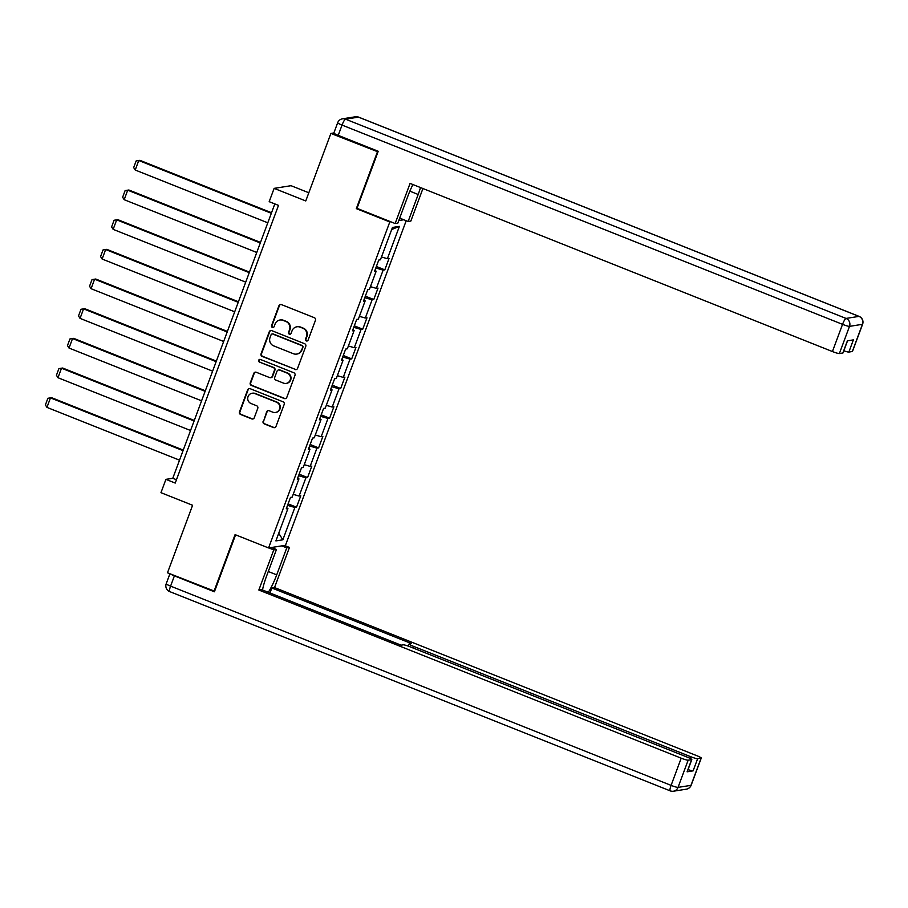 <?xml version="1.0" encoding="UTF-8"?>
<svg xmlns="http://www.w3.org/2000/svg" width="908" height="908" viewBox="0 0 908 908"><rect width="100%" height="100%" fill="white"/><g stroke="black" fill="none" stroke-linecap="round" stroke-linejoin="round"><path stroke-width="1.36" d="M306.325 340.92A1.407 1.362 -99 0 0 308.084 340.125L315.462 320.286A2.009 1.952 -99 0 0 314.338 317.698L281.457 304.611A2.009 1.952 -99 0 0 278.938 305.746L271.56 325.586A1.407 1.362 -99 0 0 273.058 327.482A1.407 1.362 -99 0 0 274.125 326.608L275.079 324.031A6.413 6.242 -99 0 1 283.137 320.388L285.884 321.477A6.413 6.242 -99 0 1 289.504 329.774L288.551 332.351A1.407 1.362 -99 0 0 290.049 334.246A1.407 1.362 -99 0 0 291.105 333.361L292.058 330.796A6.413 6.242 -99 0 1 300.128 327.152L302.863 328.242A6.413 6.242 -99 0 1 306.484 336.539L305.531 339.104A1.407 1.362 -99 0 0 306.325 340.92M296.905 326.789L297.359 326.71A6.413 6.242 -99 0 1 300.582 327.073L303.317 328.163A6.413 6.242 -99 0 1 306.949 336.471L305.985 339.036A1.407 1.362 -99 0 0 307.256 340.943M280.685 304.475A2.009 1.952 -99 0 0 279.403 305.678L272.025 325.507A1.407 1.362 -99 0 0 273.285 327.425M279.925 320.025L280.379 319.956A6.413 6.242 -99 0 1 283.602 320.32L286.338 321.409A6.413 6.242 -99 0 1 289.958 329.706L289.005 332.271A1.407 1.362 -99 0 0 290.265 334.189M263.116 421.301A2.009 1.952 -99 0 0 264.251 423.888L273.478 427.566A2.009 1.952 -99 0 0 275.998 426.419L284.193 404.389A2.009 1.952 -99 0 0 283.058 401.801L250.188 388.715A2.009 1.952 -99 0 0 247.668 389.85L239.474 411.88A2.009 1.952 -99 0 0 240.597 414.479L251.743 418.906A2.009 1.952 -99 0 0 254.263 417.771L257.77 408.339A2.009 1.952 -99 0 0 256.635 405.751L251.107 403.549A5.357 5.221 -99 0 1 252.14 393.255A5.357 5.221 -99 0 1 254.83 393.561L276.475 402.176A5.357 5.221 -99 0 1 275.442 412.47A5.357 5.221 -99 0 1 272.752 412.164L269.143 410.734A2.009 1.952 -99 0 0 266.623 411.869L263.581 421.221A2.009 1.952 -99 0 0 264.705 423.82L273.932 427.486A2.009 1.952 -99 0 0 274.704 427.623M378.012 151.863L330.875 133.431L305.769 200.952L274.137 188.365L269.188 201.678L278.495 205.378L175.221 483.067L165.914 479.356L160.966 492.669L192.598 505.268L167.492 572.789L214.617 591.21M377.399 151.954L356.322 208.636L389.804 221.961L268.575 547.955L235.081 534.63L214.004 591.301M295.066 369.499A2.009 1.952 -99 0 0 297.586 368.364L305.78 346.334A2.009 1.952 -99 0 0 304.645 343.735L271.776 330.648A2.009 1.952 -99 0 0 269.256 331.795L261.061 353.825A2.009 1.952 -99 0 0 262.196 356.413L295.52 369.431A2.009 1.952 -99 0 0 296.303 369.567M294.986 375.367L286.792 397.398A2.009 1.952 -99 0 1 284.272 398.533L251.403 385.446A2.009 1.952 -99 0 1 250.268 382.847L253.775 373.426A2.009 1.952 -99 0 1 256.294 372.28L269.631 377.592A2.009 1.952 -99 0 0 272.15 376.445L274.477 370.192A2.009 1.952 -99 0 0 273.342 367.604L259.461 362.076A1.407 1.362 -99 0 1 259.722 359.386A1.407 1.362 -99 0 1 260.437 359.466L293.851 372.768A2.009 1.952 -99 0 1 294.986 375.367M330.875 133.431L333.872 132.965M406.205 220.712L285.487 545.299L268.575 547.955M389.804 221.961L390.815 221.802M398.794 220.553L403.81 219.759M288.097 503.849L296.53 507.209L300.775 495.791L299.107 496.063L305.905 477.801L307.574 477.54L311.819 466.122L310.139 466.383L316.937 448.132L318.606 447.871L322.851 436.453L321.182 436.714L327.97 418.463L329.638 418.191L333.883 406.784L332.214 407.045L339.002 388.783L340.67 388.522L344.915 377.115L343.247 377.376L350.034 359.114L351.702 358.853L355.947 347.446L354.279 347.707L361.066 329.445L362.746 329.184L366.98 317.777L365.311 318.038L372.11 299.776L373.778 299.515L378.023 288.108L376.355 288.369L383.142 270.107L384.81 269.846L389.055 258.428L387.387 258.701L399.406 226.364L392.46 227.454L380.429 259.79L378.761 260.051L374.516 271.469L376.184 271.197L374.902 270.448M296.53 507.209L294.862 507.47L282.842 539.806L275.896 540.896L287.915 508.559L286.247 508.832L290.492 497.414L292.16 497.153L298.948 478.891L297.279 479.152L301.524 467.745L303.193 467.484L309.98 449.222L308.311 449.483L312.556 438.076L314.225 437.815L321.023 419.553L319.355 419.814L323.589 408.407L325.257 408.146L332.056 389.884L330.387 390.145L334.632 378.738L336.3 378.466L343.088 360.215L341.419 360.476L345.664 349.069L347.333 348.797L354.12 330.546L352.452 330.807L356.696 319.389L358.365 319.128L365.152 300.877L363.484 301.138L367.729 289.72L369.397 289.459L376.184 271.197M293.205 494.349L299.107 496.063M298.573 475.69L305.905 477.801M298.948 478.891L297.654 478.141M304.237 464.68L310.139 466.383M309.605 446.01L316.937 448.132M309.98 449.222L308.686 448.473M315.269 435.011L321.182 436.714M320.637 416.341L327.97 418.463M321.023 419.553L319.729 418.804M326.301 405.343L332.214 407.045M331.67 386.672L339.002 388.783M332.056 389.884L330.762 389.135M337.333 375.674L343.247 377.376M342.713 357.003L350.034 359.114M343.088 360.215L341.794 359.466M348.377 346.005L354.279 347.707M353.745 327.334L361.066 329.445M354.12 330.546L352.826 329.797M359.409 316.336L365.311 318.038M364.778 297.665L372.11 299.776M365.152 300.877L363.858 300.128M370.441 286.656L376.355 288.369M375.81 267.996L383.142 270.107M381.474 256.987L387.387 258.701M391.7 229.508L399.406 226.364M308.811 192.768L291.059 185.697L274.137 188.365M274.818 203.914L172.781 478.278L165.914 479.356M278.733 533.246L282.842 539.806M287.541 505.359L294.862 507.47M287.915 508.559L286.622 507.81M176.458 479.742L172.781 478.278M376.377 266.487L384.81 269.846M365.334 296.156L373.778 299.515M354.302 325.824L362.746 329.184M343.269 355.493L351.702 358.853M332.237 385.162L340.67 388.522M321.205 414.843L329.638 418.191M310.161 444.511L318.606 447.871M299.129 474.18L307.574 477.54M356.322 208.636L357.332 208.477M271.004 330.512A2.009 1.952 -99 0 0 269.71 331.715L261.515 353.745A2.009 1.952 -99 0 0 262.65 356.345L295.52 369.431M302.466 347.367A1.407 1.362 -99 0 0 301.672 345.551L272.809 334.065A1.407 1.362 -99 0 0 271.049 334.859L270.039 337.572A6.413 6.242 -99 0 0 273.66 345.869L293.386 353.723A6.413 6.242 -99 0 0 301.456 350.079L302.92 347.299A1.407 1.362 -99 0 0 302.126 345.483L301.672 345.551M272.105 333.985L272.57 333.917A1.407 1.362 -99 0 1 273.274 333.996L302.126 345.483M296.61 354.086L297.064 354.018A6.413 6.242 -99 0 0 301.91 350L301.456 350.079M302.92 347.299L301.91 350M255.523 372.144A2.009 1.952 -99 0 0 254.229 373.347L250.722 382.779A2.009 1.952 -99 0 0 251.857 385.378L284.726 398.464A2.009 1.952 -99 0 0 285.509 398.601M270.629 377.705L271.083 377.637A2.009 1.952 -99 0 0 272.604 376.377L274.931 370.124A2.009 1.952 -99 0 0 273.796 367.536L259.461 362.076M259.96 359.364A1.407 1.362 -99 0 0 259.915 362.008M283.455 383.097A5.357 5.221 -99 0 0 290.515 378.693A5.357 5.221 -99 0 0 287.178 373.109L279.55 370.078A2.009 1.952 -99 0 0 277.031 371.213L274.704 377.467A2.009 1.952 -99 0 0 275.839 380.066L283.455 383.097M286.156 383.403L286.61 383.335A5.357 5.221 -99 0 0 287.632 373.04L287.178 373.109M278.54 369.965L279.006 369.885A2.009 1.952 -99 0 1 280.005 369.999L287.632 373.04M268.371 410.598A2.009 1.952 -99 0 0 267.088 411.801L263.581 421.221M275.442 412.47L275.907 412.391A5.357 5.221 -99 0 0 276.929 402.108L276.475 402.176M252.14 393.255L252.594 393.187A5.357 5.221 -99 0 1 255.284 393.493L276.929 402.108M249.405 388.579A2.009 1.952 -99 0 0 248.122 389.782L239.928 411.812A2.009 1.952 -99 0 0 241.063 414.4L252.197 418.838A2.009 1.952 -99 0 0 252.98 418.974M271.537 212.733L139.9 160.33L138.754 160.512L271.322 213.289M267.792 222.801L135.224 170.023L133.669 167.583L136.155 160.92L138.754 160.512L135.224 170.023M412.936 184.54A22.972 4.506 111.7 0 0 407.885 196.094L397.84 223.107L395.15 223.527L410.076 183.405L832.432 351.544L842.545 324.349L342.044 125.088L338.219 135.36L378.227 151.284L357.003 208.341L395.15 223.527M409.849 191.168L418.179 194.482A22.972 4.506 111.7 0 0 420.495 187.547M418.179 194.482L408.135 221.484L410.836 221.064L422.935 188.523M399.702 218.124L408.135 221.484M852.328 351.51L862.441 324.315A6.129 0.692 20.4 0 0 862.6 324.235L852.487 351.43A6.129 0.692 -159.6 0 1 852.328 351.51L848.844 352.066A6.129 0.692 -159.6 0 1 843.816 350.783M847.527 340.806L843.021 352.917A6.129 0.692 -159.6 0 1 842.862 353.008L839.378 353.553A6.129 0.692 -159.6 0 1 832.432 351.544M848.844 352.066L853.372 339.887L847.391 340.829L842.862 353.008M338.219 135.36A6.129 0.692 -159.6 0 1 333.849 133.011L337.674 122.739A6.129 0.692 20.4 0 0 342.044 125.088A6.129 1.203 -68.3 0 1 345.539 119.164L846.04 318.424L858.979 316.393L358.478 117.132L345.539 119.164A6.129 5.97 81 0 0 342.464 118.823A6.129 6.129 0 0 0 337.674 122.739M281.786 545.878L286.758 547.853L289.459 547.433L274.534 587.567L696.89 755.717A6.129 0.692 20.4 0 1 701.26 758.067A6.129 0.692 20.4 0 1 701.101 758.146L697.628 758.702L693.099 770.869A6.129 0.692 -159.6 0 1 688.06 769.587M286.758 547.853L276.713 574.866A22.972 4.506 111.7 0 1 268.291 592.3M268.802 547.921L273.773 549.908L276.463 549.476L266.43 576.489A22.972 4.506 111.7 0 0 262.526 589.996M273.773 549.908L258.848 590.03L261.549 589.61L401.086 645.168L403.243 644.828A6.129 0.692 20.4 0 1 410.189 646.837L687.424 757.204A6.129 0.692 20.4 0 1 691.794 759.553L687.265 771.732A6.129 0.692 -159.6 0 1 687.106 771.811L693.099 770.869M269.982 592.969L271.832 587.987L274.534 587.567M284.476 545.458L289.459 547.433M271.492 547.501L276.463 549.476M258.848 590.03L681.204 758.18A6.129 0.692 20.4 0 0 688.162 760.189L691.635 759.644A6.129 0.692 20.4 0 0 691.794 759.553M690.046 758.35L690.67 756.693L413.435 646.326A6.129 0.692 20.4 0 1 409.065 643.965A6.129 0.692 20.4 0 1 409.224 643.885L411.381 643.545L271.832 587.987M690.67 756.693A6.129 0.692 20.4 0 0 697.628 758.702M170.466 573.97A6.129 0.692 20.4 0 0 174.404 575.854L214.413 591.778L235.592 534.823M260.494 242.413L128.868 189.999L127.722 190.181L260.29 242.958M256.76 252.469L124.18 199.692L122.637 197.252L125.111 190.589L127.722 190.181L124.18 199.692M249.462 272.082L117.836 219.668L116.689 219.849L249.257 272.627M245.716 282.138L113.148 229.361L111.605 226.921L114.079 220.258L116.689 219.849L113.148 229.361M238.429 301.751L106.792 249.348L105.657 249.518L238.225 302.307M234.684 311.807L102.116 259.03L100.572 256.589L103.047 249.927L105.657 249.518L102.116 259.03M227.397 331.42L95.76 279.017L94.614 279.199L227.193 331.976M223.652 341.476L91.084 288.699L89.54 286.258L92.014 279.607L94.614 279.199L91.084 288.699M216.365 361.089L84.728 308.686L83.581 308.868L216.161 361.645M212.62 371.156L80.052 318.379L78.508 315.927L80.982 309.276L83.581 308.868L80.052 318.379M205.322 390.758L73.696 338.355L72.549 338.536L205.117 391.314M201.587 400.825L69.019 348.048L67.464 345.596L69.939 338.945L72.549 338.536L69.019 348.048M194.289 420.427L62.663 368.024L61.517 368.205L194.085 420.983M190.555 430.494L57.976 377.717L56.432 375.265L58.907 368.614L61.517 368.205L57.976 377.717M183.257 450.096L51.62 397.693L50.485 397.874L183.053 450.652M179.512 460.163L46.944 407.386L45.4 404.945L47.874 398.283L50.485 397.874L46.944 407.386M862.6 324.235A6.129 6.129 0 0 0 859.127 316.404A6.129 1.203 -68.3 0 0 858.979 316.393A6.129 5.97 81 0 1 862.441 324.315L849.502 326.358L839.378 353.553M849.502 326.358A6.129 5.97 -99 0 0 846.04 318.424A6.129 1.203 -68.3 0 0 842.545 324.349A6.129 0.692 20.4 0 0 849.502 326.358M358.739 117.234A6.129 1.203 -68.3 0 0 358.626 117.143A6.129 6.129 0 0 0 355.403 116.78A6.129 5.97 -99 0 1 358.478 117.132A6.129 1.203 -68.3 0 1 358.626 117.143L859.127 316.404A6.129 1.203 -68.3 0 1 859.24 316.506M687.106 771.811L691.635 759.644M688.162 760.189L678.038 787.384L690.988 785.352L701.101 758.146M174.404 575.854L170.591 586.125L671.091 785.375L681.204 758.18M413.435 646.326L412.856 647.892M268.28 571.507L276.713 574.866M678.038 787.384A6.129 0.692 -159.6 0 1 671.091 785.375A6.129 1.203 -68.3 0 0 670.195 790.857A6.129 6.129 0 0 0 673.418 791.22A6.129 5.97 -99 0 0 678.038 787.384M690.988 785.352A6.129 5.97 81 0 1 686.357 789.177A6.129 6.129 0 0 0 691.147 785.261A6.129 0.692 -159.6 0 1 690.988 785.352M169.841 591.607A6.129 1.203 -68.3 0 1 169.694 591.596L670.195 790.857A6.129 1.203 -68.3 0 0 670.342 790.868A6.129 5.97 -99 0 0 673.418 791.22L686.357 789.177M166.209 583.765A6.129 6.129 0 0 0 169.694 591.596A6.129 1.203 -68.3 0 1 170.591 586.125A6.129 0.692 -159.6 0 1 166.209 583.765L169.932 573.765M355.403 116.78L342.464 118.823M691.147 785.261L701.26 758.067M409.065 643.965L408.271 646.11"/></g></svg>

